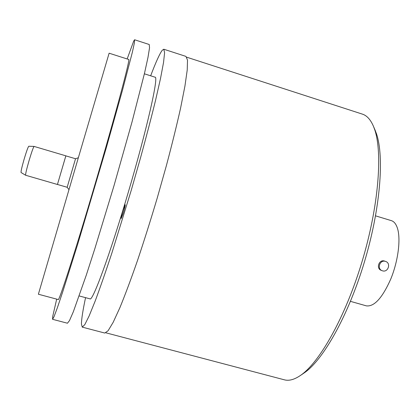 <?xml version="1.0" encoding="UTF-8"?>
<svg xmlns="http://www.w3.org/2000/svg" width="420" height="420" viewBox="0 0 420 420"><rect width="100%" height="100%" fill="white"/><g stroke="black" fill="none" stroke-linecap="round" stroke-linejoin="round"><path stroke-width="0.63" d="M374.85 129.586L376.394 133.56C384.463 156.529 380.389 209.134 364.235 262.553C348.112 315.992 323.027 360.145 304.327 372.829L300.578 375.365C319.594 362.481 345.329 317.069 361.935 261.991C378.588 206.929 382.835 152.828 374.63 129.455L373.58 126.62C370.671 119.721 366.933 115.552 362.371 114.119L186.811 57.225M85.554 297.654C82.866 310.375 81.49 319.169 81.433 324.046L82.252 327.122L104.785 333.05L108.092 330.755L113.174 322.313L119.942 307.55C125.223 294.656 131.066 279.006 137.471 260.605C144.06 240.959 150.633 220.154 157.185 198.198L166.367 165.69C171.98 144.569 176.726 125.349 180.605 108.029L184.936 86.063L187.226 69.983L187.509 60.134L185.966 56.411L163.805 49.229L162.22 50.295C159.653 53.744 155.799 62.249 150.659 75.805M82.252 327.122L84.803 324.613L89.145 315.929L95.23 300.899C100.102 287.821 105.609 271.992 111.752 253.412L131.166 190.565L140.501 157.915C146.312 136.731 151.342 117.49 155.589 100.191L160.555 78.304L163.553 62.37L164.593 52.721L163.805 49.229M79.191 295.943L90.006 298.851C92.495 301.791 109.82 255.035 128.006 193.242C147.068 128.971 158.954 75.779 155.048 77.201L144.38 73.81M123.281 213.029L121.186 218.526C121.049 217.791 121.69 215.035 123.102 210.247L125.207 204.734C125.349 205.443 124.703 208.21 123.281 213.029M134.594 39.758L149.242 44.51L149.536 47.849L147.992 57.372L144.522 73.206L132.006 122.026L114.046 185.54L94.836 248.682L86.252 275.247L73.348 311.729L69.499 320.57L67.452 323.221L52.558 319.305L54.101 316.507L57.456 307.503L62.633 292.126L77.805 243.92L106.344 147.646L122.572 89.849L132.337 52.337L134.379 42.945L134.594 39.758L133.707 41.06L127.16 58.968M56.684 299.124L52.71 316.465L52.558 319.305M58.207 299.534C58.837 302.232 75.358 251.223 95.13 183.939C115.768 113.899 130.814 57.151 128.662 59.446L109.121 53.198L72.587 177.34L38.383 294.231L58.207 299.534M57.451 184.459L67.158 187.278L75.532 158.739L65.84 155.867L57.44 184.485L65.856 155.867M34.078 146.417L28.78 146.249C28.035 146.995 26.455 151.415 24.04 159.506C21.824 167.26 20.837 171.596 21.068 172.52L25.62 175.245C25.41 174.258 26.523 169.507 28.959 160.986C31.616 152.093 33.322 147.236 34.078 146.417L65.851 155.836M300.578 375.365C294.409 379.596 289.012 381.082 284.393 379.822L105.929 332.824M304.327 372.829L303.256 373.553M375.554 215.849L391.372 220.647C394.034 221.466 396.05 223.986 397.425 228.191C400.921 238.922 398.239 260.668 390.915 278.696C382.463 297.812 374.278 306.868 366.366 305.865L350.464 301.355M385.639 261.44L384.426 261.014C379.034 259.172 375.816 268.506 381.187 270.328L382.52 270.832C388.096 272.717 391.262 263.183 385.639 261.44L385.403 261.366C379.906 259.481 376.651 268.837 382.147 270.706M75.532 158.739L78.335 157.752M67.158 187.278L68.98 189.62M25.631 175.25L57.44 184.485M375.359 130.772L373.58 126.62"/></g></svg>
